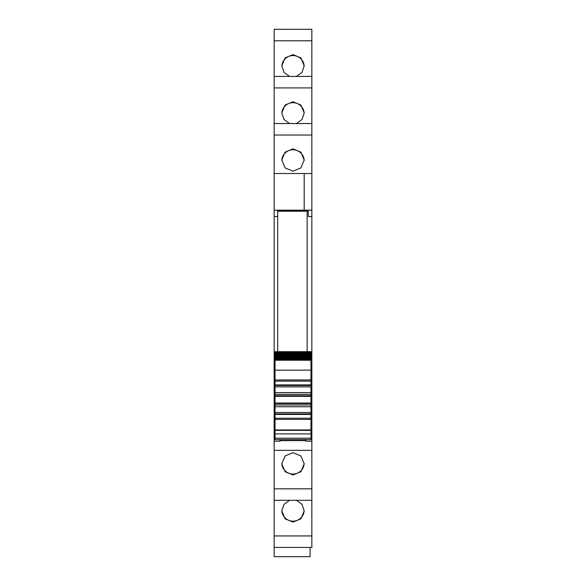 <?xml version="1.0" encoding="UTF-8"?>
<svg xmlns="http://www.w3.org/2000/svg" width="586" height="586" viewBox="0 0 586 586"><rect width="100%" height="100%" fill="white"/><g stroke="black" fill="none" stroke-linecap="round" stroke-linejoin="round"><path stroke-width="0.88" d="M277.691 216.52L274.153 216.52L274.153 210.206L277.691 210.206L277.691 211.216L307.137 211.216L307.137 351.681M274.153 135.029L274.153 173.522L304.193 173.522L304.193 210.169L274.153 210.169L274.153 173.522L311.847 173.522L311.847 76.414L274.153 76.422L274.153 135.029L311.847 135.029M274.153 123.536L311.847 123.536L274.153 123.529M274.153 40.793L274.153 76.414L311.847 76.414L311.847 29.3L274.153 29.307L274.153 40.793L311.847 40.793M274.153 29.307L311.847 29.3M311.847 547.427L311.847 535.941L274.153 535.941L274.153 547.427L311.847 547.434L274.153 547.427L274.153 556.7L310.082 556.7L310.082 547.434M274.153 535.941L274.153 500.312L311.847 500.312L311.847 535.941M274.153 216.52L274.153 500.312L311.847 500.312L311.847 441.192L305.958 441.192L305.958 439.632M274.153 210.206L304.193 210.162L304.193 173.522M277.691 210.63L308.309 210.63M311.847 210.206L308.309 210.206L308.309 216.52L311.847 216.52L311.847 210.162L304.193 210.162M274.153 369.641L275.039 369.641M274.153 375.86L275.039 375.86M274.153 437.317L275.039 437.317M274.153 437.903L275.039 437.903M274.153 441.192L280.042 441.192L280.042 439.632M280.042 441.192L280.042 440.606L305.958 440.606M293 452.663L285.089 455.952L281.807 463.848L285.089 471.723L293 474.982L300.911 471.723L304.193 463.848L300.911 455.952L293 452.663M296.421 500.319L302.039 504.385L304.193 510.963L300.911 518.837L293 522.097L285.089 518.837L281.807 510.963L283.961 504.385L289.579 500.319M311.847 185.403L311.847 186.773M289.579 76.414L283.961 72.349L281.807 65.771L285.089 57.897L293 54.637L300.911 57.897L304.193 65.771L302.039 72.349L296.421 76.414M296.421 123.529L302.039 119.463L304.193 112.886L300.911 105.011L293 101.752L285.089 105.011L281.807 112.886L283.961 119.463L289.579 123.529M293 171.185L300.911 167.904L304.193 160L300.911 152.126L293 148.866L285.089 152.126L281.807 160L285.089 167.904L293 171.185M311.847 210.162L311.847 173.522M310.961 369.641L311.847 369.641L311.847 375.86L310.961 375.86M311.847 441.192L311.847 437.903L310.961 437.903M304.178 463.372A11.193 11.156 0 0 1 293 474.052A11.193 11.156 0 0 1 281.822 463.372M304.178 510.487A11.193 11.156 0 0 1 293 521.166A11.193 11.156 0 0 1 281.822 510.487M281.822 66.247A11.193 11.156 180 0 1 293 55.567A11.193 11.156 180 0 1 304.178 66.247M281.822 113.362A11.193 11.156 180 0 1 293 102.682A11.193 11.156 180 0 1 304.178 113.362M281.822 160.476A11.193 11.156 180 0 1 293 149.796A11.193 11.156 180 0 1 304.178 160.476M310.961 437.317L311.847 437.317L311.847 375.86M311.847 437.903L311.847 437.317M311.847 375.882L310.961 375.882M311.847 369.641L311.847 216.52M275.039 430.351L310.961 430.351L310.961 429.941L275.039 429.941L275.039 439.603M310.961 430.351L310.961 439.603M310.961 429.941L310.961 404.977L275.039 404.977L275.039 418.228L310.961 418.228L275.039 418.228L275.039 419.408L310.961 419.408M275.039 429.941L275.039 419.408M275.039 412.485L310.961 412.485M275.039 413.225L275.039 414.448L310.961 414.448M275.039 406.743L310.961 406.743M275.039 404.977L310.961 404.977L310.961 381.127L275.039 381.127L275.039 404.977M275.039 394.378L310.961 394.378M275.039 392.613L310.961 392.613M275.039 384.365L275.039 385.471L310.961 385.471L310.961 384.907L275.039 384.907M275.039 386.87L310.961 386.87M310.961 381.127L275.039 381.127L275.039 370.147L310.961 370.147L310.961 381.127M275.039 370.147L275.039 360.244L310.961 360.244L310.961 370.147M310.961 360.244L275.039 360.244M275.039 359.694L310.961 359.555L275.039 359.694M310.961 359.181L310.961 359.555M275.039 359.181L275.039 359.555M275.039 359.05L310.961 358.83L275.039 359.05M310.961 358.398L310.961 358.83M275.039 358.398L275.039 358.83M275.039 358.288L310.961 357.987L275.039 358.288M310.961 357.489L310.961 357.987M275.039 357.489L275.039 357.987M275.039 357.401L275.039 357.021L310.961 357.021L310.961 357.401L275.039 357.401M310.961 356.464L310.961 357.021M275.039 356.464L275.039 357.021M275.039 356.398L275.039 355.944L310.961 355.944L310.961 356.398L275.039 356.398M310.961 355.321L310.961 355.944M275.039 355.321L275.039 355.944M275.039 355.27L275.039 354.75L310.961 354.75L310.961 355.27L275.039 355.27M275.039 354.75L275.039 354.032L310.961 354.032L310.961 354.75M275.039 354.032L275.039 353.446L310.961 353.446L310.961 354.032L275.039 354.032M275.039 353.446L275.039 352.684L310.961 352.684L310.961 353.446M310.961 352.303L310.961 352.684L275.039 352.684L275.039 351.754L310.961 351.754L310.961 352.303L275.039 352.303M275.039 351.754L310.961 351.754M277.691 211.216L277.691 351.681M274.153 435.75L275.039 435.75M274.153 450.326L311.847 450.326M274.153 488.827L311.847 488.827M274.153 87.915L311.847 87.915M310.961 435.75L311.847 435.75M274.153 375.882L275.039 375.882M274.153 382.416L275.039 382.416M310.961 382.416L311.847 382.416M274.153 379.288L275.039 379.288M310.961 379.288L311.847 379.288M274.153 378.234L275.039 378.234M310.961 378.234L311.847 378.234M275.039 438.196L310.961 438.196M275.039 433.911L310.961 433.911M310.961 413.884L275.039 413.884M275.039 403.578L310.961 403.578M310.961 403.022L275.039 403.022M275.039 396.334L310.961 396.334M310.961 395.777L275.039 395.777M275.039 379.948L310.961 379.948M275.039 351.681L310.961 351.681M275.039 439.632L310.961 439.632"/></g></svg>
